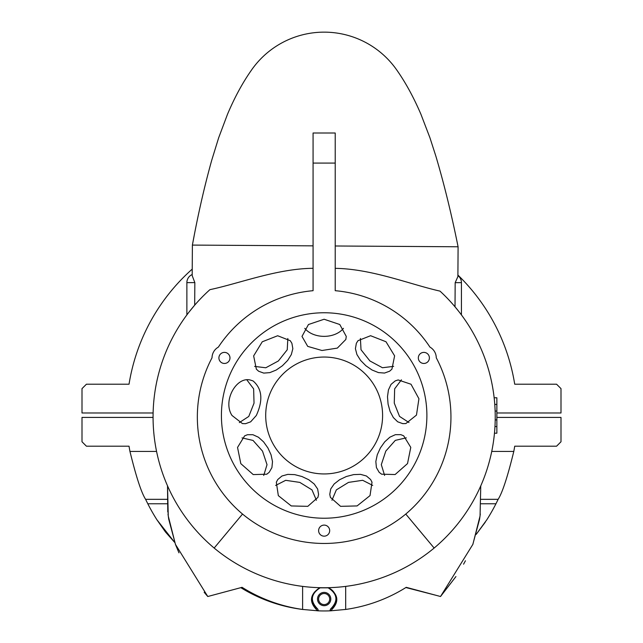 <?xml version="1.0" encoding="UTF-8"?>
<svg xmlns="http://www.w3.org/2000/svg" width="643" height="643" viewBox="0 0 643 643"><rect width="100%" height="100%" fill="white"/><g stroke="black" fill="none" stroke-linecap="round" stroke-linejoin="round"><path stroke-width="0.96" d="M329.682 599.043A5.538 5.538 0 0 1 321.379 603.841A5.538 5.538 0 0 1 321.379 594.253A5.538 5.538 0 0 1 329.682 599.043M472.758 544.645L479.582 519.174L480.305 513.982M455.935 576.57L440.527 596.511L472.862 544.38L480.056 515.975L480.763 485.883M465.436 560.776L463.579 564.184M167.783 512.013L167.518 485.843M168 513.982L168.715 519.174L175.539 544.645L178.963 552.843M167.542 485.883L168.249 515.975L175.443 544.38L207.777 596.511L204.169 592.267M207.777 596.511L242.073 587.324A154.328 154.328 0 0 0 302.612 609.443L302.612 586.392M329.907 610.85L330.631 610.818C339.432 602.387 338.805 594.727 328.742 587.839L319.555 587.839C309.492 594.727 308.865 602.387 317.666 610.818A154.328 154.328 0 0 0 318.398 610.85A154.328 154.328 0 0 0 329.907 610.85L330.462 609.146L332.592 607.442M345.685 586.392L345.685 609.443A154.328 154.328 0 0 0 406.223 587.324L440.527 596.511M240.812 587.662A154.328 154.328 0 0 0 303.166 609.524M405.87 587.541L435.793 595.249M476.198 534.365L486.815 519.801A195.311 195.311 0 0 0 495.954 503.766L498.132 499.338C502.368 492.739 507.592 476.776 513.797 451.434L491.734 451.434M496.862 417.411L561.001 417.411L561.001 441.765L556.573 446.194L514.713 446.194A195.311 195.311 0 0 1 513.797 451.434M481.109 503.766L495.954 503.766M498.132 499.338L481.221 499.338M167.076 499.338L145.607 499.338L147.794 503.766L167.188 503.766M485.288 522.164L476.182 534.405M206.25 594.751L204.185 592.291M147.794 503.766A195.311 195.311 0 0 0 156.932 519.801L165.444 531.954L174.735 542.467M174.735 542.483L156.932 519.801M156.562 451.434L129.95 451.434C136.155 476.776 141.372 492.739 145.607 499.338M129.95 451.434A195.311 195.311 0 0 1 129.034 446.194L86.427 446.194L81.999 441.765L81.999 417.411L153.066 417.411M153.114 412.983L81.999 412.983L81.999 388.629L86.427 384.201L129.034 384.201A195.311 195.311 0 0 1 192.233 269.112M496.862 412.983L561.001 412.983L561.001 388.629L556.573 384.201L514.713 384.201A195.311 195.311 0 0 0 457.904 275.043M494.154 397.776L496.862 397.776L496.862 433.205L494.467 433.205M494.772 404.423L496.862 404.423M495.134 411.062L496.862 411.062M495.214 419.919L496.862 419.919M494.973 426.558L496.862 426.558M229.977 357.926A5.538 5.538 0 0 1 221.674 362.716A5.538 5.538 0 0 1 221.674 353.128A5.538 5.538 0 0 1 229.977 357.926M434.138 548.053L405.765 514.054A126.8 126.8 0 0 0 436.267 357.781A12.402 12.402 0 0 0 429.95 347.116A126.8 126.8 0 0 0 335.22 290.692L335.22 163.081L313.077 163.081L313.077 290.692A126.8 126.8 0 0 0 218.355 347.116A12.402 12.402 0 0 0 212.029 357.781A126.8 126.8 0 0 0 242.532 514.054L214.159 548.053A172.252 172.252 0 0 0 434.138 548.053A171.086 171.086 0 0 0 440.005 291.118C409.663 284.23 371.726 268.838 335.22 268.348L335.22 272.021M287.831 338.499L287.244 349.76L278.371 360.972L265.792 367.772L254.604 366.406M242.025 437.891L253.012 440.423L262.505 451.113L267.022 464.672L263.726 475.458M331.949 500.262L336.345 489.886L348.522 482.387L362.668 480.297L372.715 485.409M408.988 422.539L399.528 416.399L394.263 403.105L394.657 388.814L401.433 379.812M393.669 366.357L382.472 367.74L369.894 360.94L361.012 349.736L360.418 338.483M384.61 475.418L381.307 464.64L385.816 451.073L395.308 440.375L406.296 437.835M275.63 485.441L285.677 480.321L299.823 482.403L312 489.894L316.412 500.27M246.84 379.86L253.631 388.862L254.033 403.153L248.777 416.447L239.325 422.596M214.159 548.053A171.086 171.086 0 0 1 209.907 289.663C239.831 283.338 277.069 268.645 313.077 268.3M405.765 514.054A127.965 127.965 0 0 1 242.532 514.054M329.682 530.628A5.538 5.538 0 0 1 321.379 535.426A5.538 5.538 0 0 1 321.379 525.837A5.538 5.538 0 0 1 329.682 530.628M429.395 357.926A5.538 5.538 0 0 1 421.093 362.716A5.538 5.538 0 0 1 421.093 353.128A5.538 5.538 0 0 1 429.395 357.926M221.417 415.491A102.735 102.735 0 0 0 375.52 504.466A102.735 102.735 0 0 0 375.52 326.523A102.735 102.735 0 0 0 221.417 415.491M313.077 245.851L192.386 245.087L192.193 275.622L194.837 282.607L186.872 282.639A8.857 8.857 0 0 1 192.201 274.521A8.857 8.857 0 0 0 186.872 282.639L186.872 314.909L187.451 314.138M189.138 311.927L194.692 305.16L194.837 282.607M335.22 245.988L458.089 246.775L457.896 276.57L455.172 282.679L461.433 282.639A8.857 8.857 0 0 0 457.904 275.566A8.857 8.857 0 0 1 461.433 282.639L461.433 314.909L460.838 314.114M330.791 599.043A6.639 6.639 0 0 1 320.833 604.798A6.639 6.639 0 0 1 320.833 593.288A6.639 6.639 0 0 1 330.791 599.043M328.195 587.839C337.663 594.019 338.419 601.117 330.462 609.146A11.912 11.912 0 0 0 328.195 587.839M302.612 609.443L318.398 610.85L317.843 609.146A11.912 11.912 0 0 1 314.572 591.954M345.685 609.443L330.631 610.818M317.843 609.146C309.878 601.117 310.633 594.019 320.101 587.839M335.22 133.005L335.22 163.081L335.22 133.005L313.077 133.005L313.077 163.081M313.077 151.185L313.077 146.25M458.081 246.775C451.515 214.143 444.112 183.954 435.882 156.217L429.926 137.739L420.892 114.173C413.562 97.117 405.452 82.304 396.562 69.717A88.565 88.565 0 0 0 251.654 69.838A88.565 88.565 0 0 0 251.638 69.862A88.565 88.565 0 0 0 250.746 71.156M458.805 311.469L455.019 306.815L455.172 282.679M290.266 340.702L277.655 335.742L262.264 341.787L253.647 355.9L256.356 369.17L258.631 371.236L263.759 373.101L269.819 372.627L276.225 370.03L282.398 365.763L287.662 360.418L291.327 354.566L292.846 348.683L291.898 343.306L290.266 340.702M256.316 415.491C263.268 400.243 262.175 388.726 253.037 380.921L250.119 379.981C236.278 376.573 222.438 400.999 232.019 415.491L242.443 423.592L245.505 423.705L250.641 421.84L256.316 415.491M265.704 415.491A58.449 58.449 0 0 1 353.377 364.878A58.449 58.449 0 0 1 353.377 466.111A58.449 58.449 0 0 1 265.704 415.491M276.321 482.234L278.331 495.64L291.263 505.945L307.796 506.346L317.931 497.369L318.582 494.371L317.634 488.985L314.194 483.978L308.736 479.734L301.961 476.519L294.703 474.63L287.791 474.381L281.939 476.013L277.76 479.525L276.321 482.234M381.572 474.188L395.123 474.534L407.517 463.587L410.781 447.375L403.7 435.833L400.862 434.668L395.397 434.668L389.867 437.192L384.739 441.821L380.399 447.938L377.272 454.762L375.834 461.521L376.42 467.574L379.153 472.3L381.572 474.188M391.925 369.13L394.617 355.852L385.993 341.746L370.593 335.71L357.998 340.686L356.359 343.282L355.41 348.659L356.929 354.542L360.602 360.393L365.875 365.738L372.048 369.998L378.454 372.594L384.514 373.061L389.642 371.196L391.925 369.13M346.264 336.418L345.846 339.456L337.342 348.104L321.974 350.499L307.724 346.384L301.993 336.426L308.447 324.522L324.12 319.249L339.793 324.514L346.264 336.418M405.87 423.544L416.463 415.105L418.931 398.748L411.014 384.233L398.162 379.941L395.236 380.881L391.057 384.385L388.444 389.875L387.488 396.715L388.091 404.198L390.092 411.432L393.331 417.532L397.663 421.792L402.799 423.657L405.87 423.544M330.414 497.369L340.565 506.338L357.098 505.928L370.022 495.608L372.016 482.21L370.585 479.493L366.397 475.981L360.546 474.357L353.642 474.606L346.376 476.503L339.6 479.726L334.151 483.978L330.711 488.985L329.771 494.363L330.414 497.369M244.613 435.882L237.54 447.44L240.812 463.643L253.221 474.582L266.757 474.221L269.184 472.332L271.917 467.606L272.503 461.561L271.049 454.802L267.93 447.978L263.582 441.862L258.446 437.232L252.916 434.716L247.459 434.724L244.613 435.882M343.45 328.332A22.143 15.657 -0 0 1 324.128 336.361A22.143 15.657 -0 0 1 304.79 328.34M194.065 236.27L192.386 245.087C197.98 214.698 204.418 186.43 211.716 160.292L218.66 137.795L227.485 114.309C234.663 97.31 242.716 82.497 251.646 69.87M422.089 533.634L415.788 526.078M333.138 591.23L335.533 595.506M314.049 592.733L319.314 588.16"/></g></svg>
